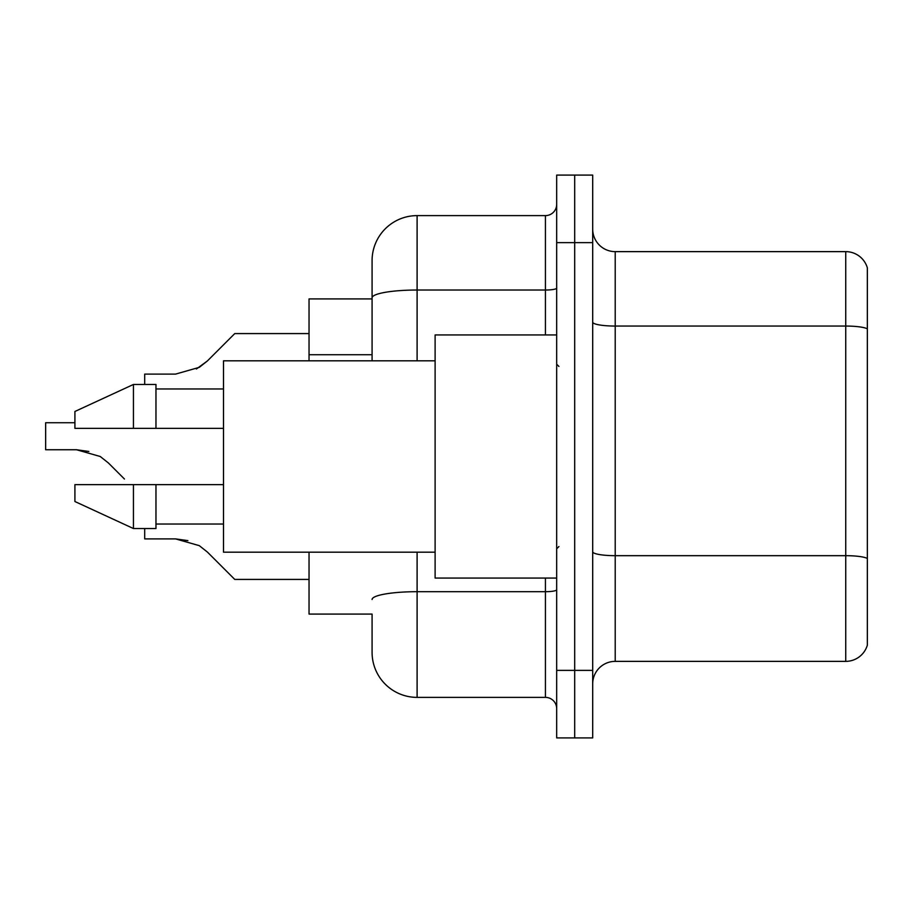 <?xml version="1.0" encoding="UTF-8"?>
<svg xmlns="http://www.w3.org/2000/svg" width="913" height="913" viewBox="0 0 913 913"><rect width="100%" height="100%" fill="white"/><g stroke="black" fill="none" stroke-linecap="round" stroke-linejoin="round"><path stroke-width="1.37" d="M372.082 341.211L372.082 285.404L372.082 298.916L309.039 298.916L309.039 360.818M417.104 552.182L417.104 697.384A45.022 45.022 0 0 1 372.082 652.361L372.082 614.084L309.039 614.084L309.039 552.182M592.697 683.871A22.517 22.517 0 0 1 615.214 661.366L845.735 661.366L845.735 251.634L615.214 251.634A22.517 22.517 0 0 1 592.697 229.129A22.517 22.517 0 0 0 615.214 251.634L615.214 661.366M574.688 670.37L574.688 737.909L592.697 737.909L592.697 670.37L574.688 670.37L574.688 737.909L556.679 737.909L556.679 670.37L574.688 670.37L574.688 242.63L574.688 670.37M556.679 670.37L556.679 175.091L574.688 175.091L574.688 242.63L574.688 175.091L592.697 175.091L592.697 670.37M867.35 267.851A22.517 22.517 0 0 0 845.735 251.634A22.517 22.517 0 0 1 867.35 267.851L867.35 645.149A22.517 22.517 0 0 1 845.735 661.366M372.082 652.361L372.082 627.596M417.104 697.384L545.426 697.384L545.426 578.066M372.082 360.818L372.082 260.639A45.022 45.022 0 0 1 417.104 215.616L545.426 215.616A11.253 11.253 0 0 0 556.679 204.364M372.082 260.639L372.082 285.404M556.679 708.636A11.253 11.253 0 0 0 545.426 697.384M207.422 552.08L234.755 579.413L207.422 552.08L234.755 579.413L207.422 552.08L234.755 579.413L207.422 552.08L234.755 579.413L207.422 552.08L234.755 579.413L207.422 552.08L199.296 545.654L207.422 552.08M144.699 528.536L144.699 538.898L175.581 538.898L187.895 540.61L175.581 538.898L144.699 538.898L175.581 538.898L187.895 540.61L175.581 538.898L144.699 538.898L175.581 538.898L199.296 545.654M88.846 451.467L76.532 449.744L100.247 456.5L108.362 462.937L124.442 479.017M100.247 456.5L108.362 462.937M196.409 369L207.422 360.92L234.755 333.587L207.422 360.92L234.755 333.587L207.422 360.92L234.755 333.587L207.422 360.92L234.755 333.587L207.422 360.92L234.755 333.587L207.422 360.92L199.296 367.346L207.422 360.92L199.296 367.346L175.581 374.102L144.699 374.102L144.699 384.464M309.039 579.413L234.755 579.413L223.502 568.16M187.895 540.61L175.581 538.898M199.296 367.346L175.581 374.102L199.296 367.346L207.422 360.92L199.296 367.346L175.581 374.102L199.296 367.346M223.502 344.84L234.755 333.587L309.039 333.587M556.679 334.934L435.113 334.934L435.113 578.066L556.679 578.066M435.113 360.818L223.502 360.818L223.502 552.182L435.113 552.182M133.446 428.357L74.912 428.357L74.912 411.478L133.446 384.464L133.446 428.357L223.502 428.357M133.446 384.464L155.963 384.464L155.963 428.357M223.502 484.643L155.963 484.643L155.963 528.536L133.446 528.536L133.446 484.643L74.912 484.643L74.912 501.522L133.446 528.536M74.912 484.643L89.816 484.643M155.963 484.643L133.446 484.643M76.532 449.744L45.65 449.744L45.65 422.73L74.912 422.73M372.082 354.723L309.039 354.723M867.35 328.863A22.517 3.914 180 0 0 845.735 326.055L615.214 326.055A22.517 3.914 0 0 1 592.697 322.141M867.35 558.494A22.517 3.914 180 0 0 845.735 555.675L615.214 555.675A22.517 3.914 0 0 1 592.697 551.772M592.697 242.63L556.679 242.63M556.679 589.741A11.253 1.952 0 0 1 545.426 591.692L417.104 591.692A45.022 7.818 180 0 0 372.082 599.51M417.104 215.616L417.104 290.026L545.426 290.026L545.426 215.616M372.082 297.843A45.022 7.818 180 0 1 417.104 290.026L417.104 360.818M545.426 334.934L545.426 290.026A11.253 1.952 0 0 0 556.679 288.074M558.927 366.455L556.679 364.196M155.963 388.961L223.502 388.961M155.963 524.039L223.502 524.039M558.927 546.545L556.679 548.804"/></g></svg>
